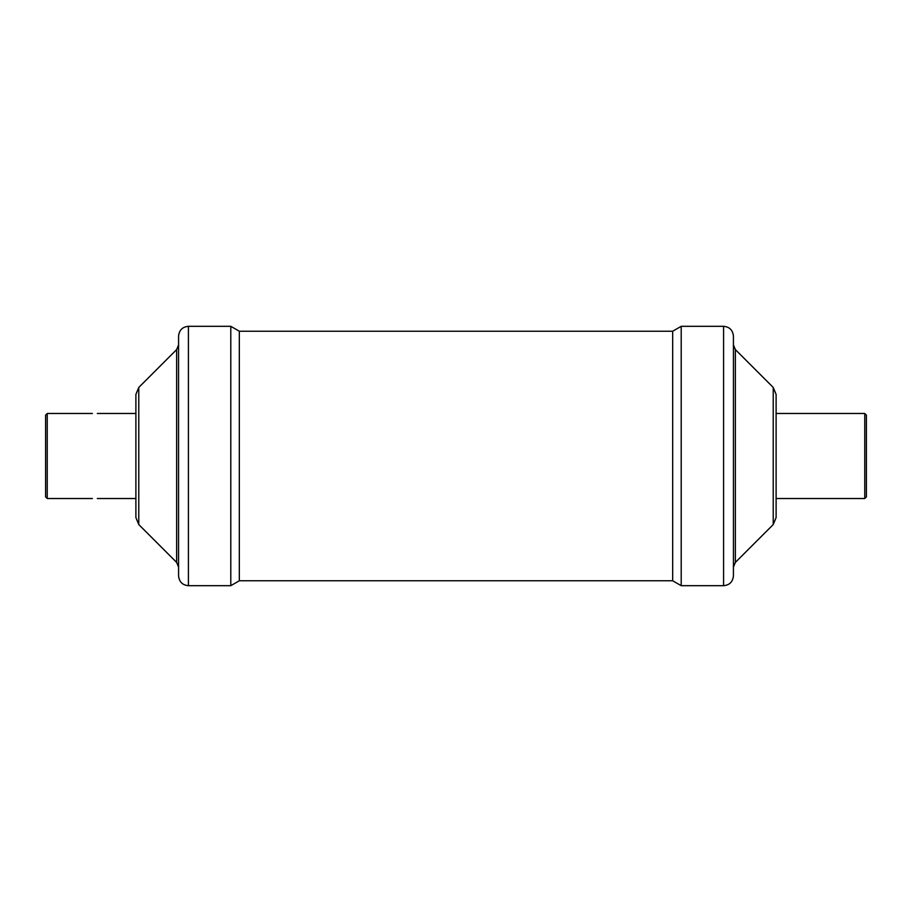 <?xml version="1.0" encoding="UTF-8"?>
<svg xmlns="http://www.w3.org/2000/svg" width="912" height="912" viewBox="0 0 912 912"><rect width="100%" height="100%" fill="white"/><g stroke="black" fill="none" stroke-linecap="round" stroke-linejoin="round"><path stroke-width="1.37" d="M864.758 456L864.758 413.478L866.4 415.12L866.4 496.88L864.758 498.522L864.758 456M47.242 498.522L45.6 496.88L45.6 415.12L47.242 413.478L47.242 498.522L92.386 498.522M776.112 498.522L864.758 498.522M864.758 413.478L776.112 413.478L776.112 394.417L776.112 517.583L773.228 524.548L735.357 562.419L733.43 567.07M92.386 413.478L47.242 413.478M138.772 524.548L138.772 387.452L135.888 394.417L135.888 517.583L138.772 524.548L176.643 562.419L178.57 567.07M188.419 326.314C182.434 326.895 179.151 330.178 178.57 336.163L178.57 575.837C179.151 581.822 182.434 585.105 188.419 585.686L230.793 585.686L230.793 326.314L188.419 326.314L188.419 585.686M230.793 326.314L239.32 331.238L239.32 580.762L230.793 585.686M239.32 331.238L672.68 331.238L672.68 580.762L681.207 585.686L723.581 585.686C729.566 585.105 732.849 581.822 733.43 575.837L733.43 336.163C732.849 330.178 729.566 326.895 723.581 326.314L723.581 585.686M672.68 331.238L681.207 326.314L681.207 585.686M138.772 387.452L176.643 349.581L176.643 562.419M773.228 524.548L773.228 387.452L735.357 349.581L735.357 562.419M176.643 349.581L178.57 344.93M239.32 580.762L672.68 580.762M681.207 326.314L723.581 326.314M735.357 349.581L733.43 344.93M773.228 387.452L776.112 394.417M97.31 498.522L135.888 498.522M97.31 413.478L135.888 413.478"/></g></svg>
